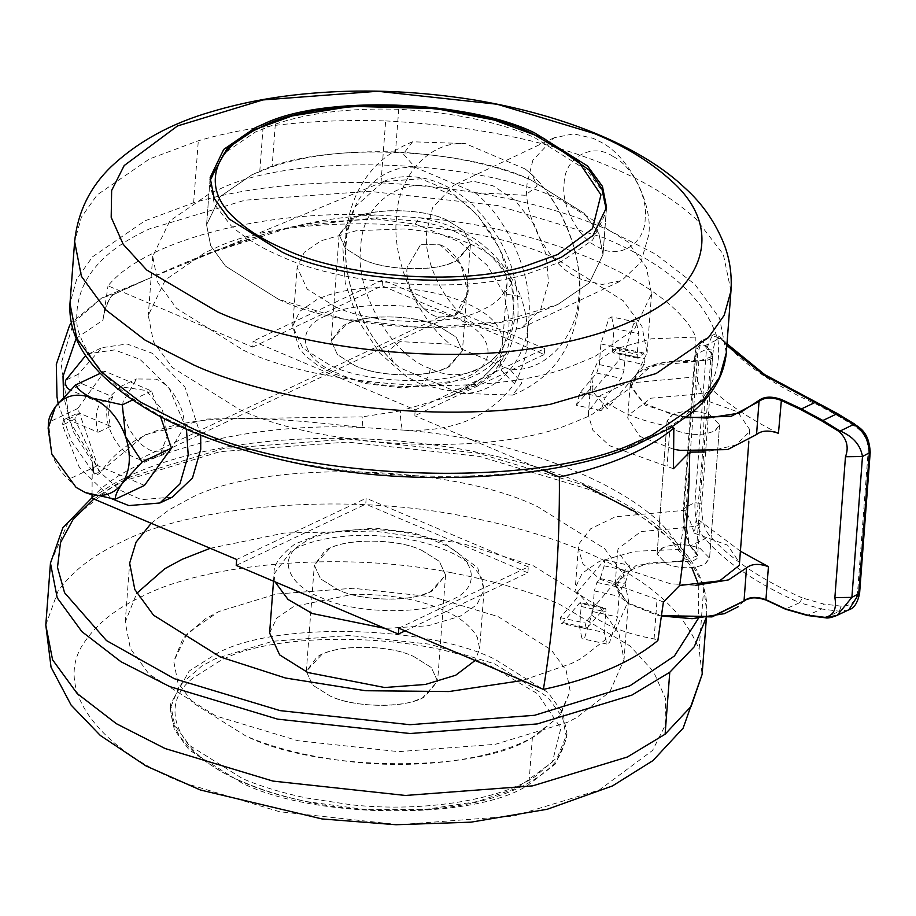 <?xml version="1.0" encoding="UTF-8"?>
<svg xmlns="http://www.w3.org/2000/svg" width="916" height="916" viewBox="0 0 916 916"><rect width="100%" height="100%" fill="white"/><g stroke="black" fill="none" stroke-linecap="round" stroke-linejoin="round"><path stroke-width="0.69" stroke-dasharray="4.58 3.44" d="M556.447 258.999C472.496 217.825 290.612 211.001 215.214 248.11L205.173 252.541L165.407 279.872L148.289 315.333L153.441 341.737L172.151 367.385L238.95 409.177C319.215 448.119 490.564 457.485 570.141 423.925L590.236 415.635L629.99 388.304L647.108 352.843L641.956 326.44L623.246 300.791L556.447 258.999M560.89 199.997C476.927 158.823 295.055 152.01 219.657 189.108L209.604 193.539L169.849 220.871L152.732 256.331L157.873 282.735L176.582 308.383L243.381 350.175C323.646 389.117 494.995 398.494 574.584 364.923L594.667 356.633L634.422 329.302L651.539 293.841L646.398 267.438L627.689 241.801L560.89 199.997M335.29 306.7C372.411 325.1 453.752 326.6 483.201 309.425C497.88 302.715 505.872 293.67 507.189 282.277C505.964 266.533 493.232 253.595 468.981 243.473C451.714 235.962 430.051 231.13 403.979 228.966L356.473 230.672L321.069 240.748L304.33 252.255L297.127 267.186L307.169 289.101L335.29 306.7M502.758 341.279C501.533 325.524 488.789 312.596 464.538 302.475C447.283 294.963 425.619 290.132 399.548 287.968C363.927 286.342 336.286 290.269 316.638 299.75L299.887 311.257L292.685 326.188L302.727 348.103L330.859 365.702C364.717 382.144 437.069 386.048 470.503 371.839C490.117 365.015 500.857 354.835 502.758 341.279L507.189 282.277M438.592 326.13C416.494 315.287 368.633 313.501 348.79 323.256L346.145 324.424L331.18 340.958L337.454 354.652L355.03 365.644C376.155 375.892 421.245 378.365 442.188 369.526L447.477 367.35L462.443 350.828L456.168 337.122L438.592 326.13L456.168 337.122L462.443 350.828L449.939 366.102C433.05 377.827 379.43 377.816 355.03 365.644L337.454 354.652L331.18 340.958L341.565 326.909C357.068 314.211 412.979 313.364 438.592 326.13M446.573 219.932C424.486 209.088 376.613 207.302 356.771 217.058L354.126 218.226L339.16 234.748L345.447 248.442L363.022 259.446C384.147 269.693 429.238 272.166 450.18 263.327L455.458 261.152L470.435 244.618L464.149 230.924L446.573 219.932L464.149 230.924L470.435 244.618L457.92 259.904C441.043 271.617 387.422 271.617 363.022 259.446L345.447 248.442L339.16 234.748L349.557 220.71C365.049 208.012 420.971 207.165 446.573 219.932M530.959 180.005C464.24 147.281 319.695 141.865 259.778 171.361L251.786 174.876L220.184 196.596L206.581 224.786L210.68 245.763L225.542 266.144L278.636 299.36C342.424 330.31 478.599 337.764 541.848 311.085L557.81 304.49L589.412 282.781L603.014 254.591L598.915 233.603L584.053 213.233L530.959 180.005L584.053 213.233L598.915 233.603L603.014 254.591L589.412 282.781L557.81 304.49L500.628 321.905L423.776 327.71L343.809 319.031L278.636 299.36L225.542 266.144L210.68 245.763L206.581 224.786L220.184 196.596L251.786 174.876L272.109 166.769C305.268 155.491 346.408 150.556 395.506 151.941C449.859 155.033 495.006 164.388 530.959 180.005M151.197 523.299L169.139 509.777L186.532 500.342C256.469 459.546 449.664 463.095 537.818 506.8L604.617 548.604L623.327 574.24L628.468 600.644L614.281 632.83L580.927 658.696L571.595 663.436L522.349 680.496M210.233 548.295L284.326 533.043L373.659 531.017L461.721 543.268L533.387 565.802L600.175 607.594L618.884 633.242L624.036 659.646L609.85 691.832L576.496 717.697L567.164 722.438L495.213 744.353L398.517 751.647L297.895 740.723L215.878 715.98L149.079 674.187L130.37 648.539L125.229 622.136L136.702 593.339M269.613 632.99L276.827 618.06L293.567 606.552L352.797 594.335C387.995 594.015 417.559 598.995 441.478 609.277C459.168 616.571 471.145 625.994 477.408 637.525L479.64 648.791L475.118 660.493M421.726 550.333L439.314 561.325L445.588 575.03L433.073 590.305C416.196 602.03 362.576 602.018 338.176 589.847L320.6 578.855L314.325 565.161L324.711 551.111C340.214 538.413 396.124 537.566 421.726 550.333C398.689 538.929 348.286 537.864 329.657 548.455L314.325 565.161L320.6 578.855L338.176 589.847C359.198 600.037 403.99 602.568 425.047 593.831L430.623 591.553L445.588 575.03L439.314 561.325L421.726 550.333M413.746 656.532L431.322 667.535L437.596 681.229L425.093 696.503C408.215 708.228 354.595 708.217 330.195 696.057L312.608 685.053L306.333 671.359L316.73 657.31C332.222 644.612 388.132 643.776 413.746 656.532L431.322 667.535L437.596 681.229L422.631 697.752L417.055 700.042C396.01 708.766 351.217 706.236 330.195 696.057L312.608 685.053L306.333 671.359L321.665 654.665C340.294 644.062 390.708 645.127 413.746 656.532M498.132 616.617L551.226 649.833L566.088 670.214L570.176 691.191L558.909 716.781L532.402 737.334C481.427 772.726 319.489 772.715 245.797 735.972L192.715 702.744L177.853 682.374L173.754 661.386L183.074 638.246L205.138 618.976L218.958 611.487L276.14 594.072L352.981 588.267L432.959 596.946L498.132 616.617L551.226 649.833L566.088 670.214L570.176 691.191L560.707 714.549L538.276 733.922C505.517 755.711 431.47 770.242 354.79 762.192C311.211 757.349 274.88 748.612 245.797 735.972L192.715 702.744L177.853 682.374L173.754 661.386L187.356 633.208L218.958 611.487L276.14 594.072L352.981 588.267L432.959 596.946L498.132 616.617M494.583 663.814L547.676 697.03L562.538 717.411L566.626 738.399L555.359 763.978L528.853 784.531C477.877 819.935 315.94 819.912 242.248 783.169L189.165 749.952L174.303 729.571L170.204 708.583L179.525 685.443L201.589 666.184L215.409 658.684L272.59 641.269L349.443 635.464L429.409 644.154L494.583 663.814M532.883 160.163L527.135 183.406C522.235 215.569 549.371 266.35 578.912 278.258L582.61 279.964L602.224 284.475L621.701 280.559L640.948 262.125L648.734 234.908C653.222 204.257 629.006 155.743 600.392 141.888L593.259 138.362L573.645 133.851L554.157 137.766L532.883 160.163M426.867 230.832C421.978 262.995 449.103 313.776 478.644 325.684L482.343 327.39L501.957 331.901L521.444 327.985L540.692 309.551L548.466 282.334L546.154 254.465L534.429 224.729L514.998 200.238L492.991 185.788L473.377 181.265L453.901 185.181L432.627 207.577L426.867 230.832M612.953 156.407C592.526 142.003 563.981 157.369 564.107 184.093C560.844 205.528 578.935 239.385 598.629 247.32C618.758 259.858 645.311 243.896 645.173 218.42C648.162 197.993 632.029 165.636 612.953 156.407M160.666 453.077L167.559 435.249L162.51 410.196L146.239 390.537L120.271 386.678L110.63 395.918C106.233 404.196 105.489 414.032 108.42 425.425C114.065 443.161 124.267 454.45 139.026 459.294L141.041 459.706L154.048 458.069L160.666 453.077L461.046 310.993L467.939 293.177L460.908 264.369L440.195 244.893L420.65 244.595L407.139 267.426C404.07 286.616 423.203 315.379 439.394 317.211L454.416 315.997L461.046 310.993M531.841 174.464C553.837 195.703 574.172 231.508 578.946 272.418C581.213 291.643 579.565 310.41 573.977 328.718C564.164 360.16 543.715 382.293 512.616 395.094L521.902 382.957L510.098 369.583C545.455 372.285 577.412 337.729 578.866 295.215C583.698 254.121 558.749 195.451 525.189 168.979L531.841 174.464L537.142 186.017L525.257 195.28L475.049 192.692L415.108 167.296L403.303 153.934L412.589 141.785L465.236 143.583C429.89 140.881 397.922 175.448 396.468 217.962C391.636 259.045 416.585 317.715 450.157 344.187L399.891 341.622L388.052 350.885L393.353 362.415L400.017 367.9L459.969 393.296C495.316 395.998 527.273 361.442 528.738 318.928C533.559 277.834 508.609 219.164 475.049 192.692M525.189 168.979L465.236 143.583M512.616 395.094L459.969 393.296M510.098 369.583L450.157 344.187M76.887 487.965L68.437 479.423C61.361 472.793 55.83 464.332 51.823 454.027L48.548 422.677M144.476 485.411L97.68 465.591L77.826 408.479L86.241 396.823L100.348 402.8C95.665 410.963 94.921 420.788 98.127 432.295L67.75 419.436L63.479 420.112L62.345 425.07L79.429 467.629L111.958 498.854M200.673 435.089L184.986 387.228L152.411 353.336L127.026 343.992L101.836 347.702L78.249 374.266C77.322 378.457 78.73 381.709 82.497 383.999L69.971 389.93L86.241 396.823L104.779 371.186L151.575 391.017L160.506 416.7M151.575 391.017L132.557 400.006M104.779 371.186L100.245 373.339M77.826 408.479L48.582 422.31M97.68 465.591L68.437 479.423M82.497 383.999L112.874 396.868C108.191 405.032 107.458 414.868 110.664 426.375L80.287 413.505L76.017 414.192L74.872 419.15L98.951 471.145L119.756 490.049L141.407 499.678L172.483 497.045M110.664 426.375L98.127 432.295M112.874 396.868L100.348 402.8M186.463 429.18L168.968 387.697L139.873 359.267L114.489 349.923L89.31 353.633L85.646 355.591M415.108 167.296C379.751 164.594 347.794 199.15 346.34 241.675C341.508 282.758 366.457 341.428 400.017 367.9M710.049 414.959L719.587 424.829L715.522 430.394C704.633 435.65 691.66 435.764 676.626 430.76L667.077 420.891L672.917 414.341C684.263 410.059 696.629 410.254 710.049 414.959L719.587 424.829L714.846 430.795C703.763 435.661 691.03 435.65 676.626 430.76L667.077 420.891L671.817 414.925C682.901 410.059 695.645 410.07 710.049 414.959M705.492 563.741L709.557 558.176L700.019 548.295C686.611 543.6 674.233 543.394 662.898 547.688L657.058 554.226L666.596 564.107C681.641 569.111 694.603 568.985 705.492 563.741M685.489 417.719L645.196 405.158L630.185 384.88L651.265 365.896L698.839 361.133L712.568 356.381L711.194 353.53L704.702 345.847C699.835 342.195 696.721 346.466 695.358 358.671L694.752 356.69L697.74 353.381L706.465 349.259L713.255 350.244C714.766 338.565 718.167 335.588 723.48 341.336L722.804 339.172L712.144 335.622L706.465 349.259L694.935 502.666C694.568 518.662 697.935 530.707 705.011 538.826C726.056 562.779 757.578 584.076 799.588 602.705L785.447 609.071M744.032 600.907L738.376 606.632M661.547 615.999L656.36 614.865L628.067 603.381L615.907 587.74L623.59 572.752L648.78 562.985L683.76 561.439C695.553 561.382 699.881 558.726 696.755 553.47L690.286 545.787C687.343 537.383 685.992 524.387 686.21 506.788L697.74 353.381L701.77 340.523L711.824 352.855C714.984 358.11 710.667 360.767 698.851 360.835L663.871 362.381L638.681 372.148L630.987 387.136L643.147 402.777L671.439 414.261L686.45 416.986M848.857 609.781L839.388 611.235L821.526 608.98L823.473 603.987L802.427 597.999L799.588 602.705L821.526 608.98L807.443 615.449M695.358 358.671L683.828 512.078C683.233 525.704 685.191 536.776 689.714 545.26L696.755 553.47M723.48 341.336C744.284 365.026 775.451 386.071 816.98 404.483L837.636 415.658L854.674 426.1C863.754 432.054 868.276 440.241 868.219 450.638L857.628 591.496C856.139 601.549 850.643 606.438 841.14 606.174L839.388 611.235L825.293 617.739M689.714 545.26L690.286 545.787L689.714 545.26L690.286 545.787L705.011 538.826L708.927 534.852C703.728 527.891 701.324 517.483 701.725 503.651L713.255 350.244M704.702 345.847L720.091 338.222L726.857 345.515M740.597 551.329L698.679 519.91L700.053 522.761L697.568 555.806L696.194 552.955L711.194 353.53L711.824 352.855M778.451 433.325C749.952 419.093 726.709 403.509 708.709 386.575L710.083 389.426L707.953 392.266L696.355 394.178L650.955 398.208L628.158 415.383L627.7 417.925L639.769 436.325L673.775 449.264M700.053 522.761L697.935 525.601L686.324 527.513L640.937 531.555L618.128 548.73L617.67 551.272L632.074 571.172L670.375 583.744L695.771 585.335M854.674 426.1L853.449 424.234M683.828 512.078L683.21 510.086L694.752 356.69C695.53 345.332 699.309 342.08 701.77 340.523L712.133 335.622C713.713 333.584 717.274 334.764 722.804 339.172L726.995 343.786M700.019 548.295L709.557 558.176L704.828 564.141C693.744 568.996 681 568.985 666.596 564.107L657.058 554.226L661.787 548.26C672.871 543.406 685.615 543.417 700.019 548.295M439.932 244.79C455.137 249.404 470.641 276.105 467.939 293.177L454.416 315.997L438.672 317.016C422.665 314.703 404.116 286.239 407.139 267.426L420.65 244.595L439.932 244.79M183.853 427.543C186.566 410.471 171.052 383.77 155.846 379.155L136.564 378.972L123.053 401.792C120.03 420.616 138.591 449.08 154.586 451.393L170.342 450.363L183.853 427.543M511.643 283.639L499.426 248.282L477.694 215.157L449.687 190.826L420.856 178.78L383.518 181.563L354.767 207.108L342.847 247.343L345.206 282.643L358.053 320.291L379.911 353.313L406.166 376.327L421.062 384.308L447.935 390.754L473.709 386.438L493.266 373.007L506.468 353.164L514.357 320.772L511.643 283.639L504.063 293.704L520.906 296.773C502.163 252.404 468.156 226.046 418.875 217.699L415.28 224.122L415.566 221.019C459.065 226.676 491.09 247.549 511.643 283.639M636.414 322.226L611.648 316.867L608.797 318.459L600.885 343.935L599.339 364.579L596.705 373.075L580.252 392.506L576.301 405.238L601.056 410.608L605.018 397.865L621.46 378.434L624.094 369.95L625.651 349.294L633.563 323.817L636.414 322.226L638.807 333.756L637.25 354.4C637.124 357.79 637.708 358.9 639.002 357.709L643.719 353.026L644.921 358.786L644.475 364.683L607.239 408.685L592.56 391.407L593.007 385.51L591.289 375.434L598.159 360.87L615.357 348.939L651.356 338.805L695.817 337.065C671.84 282.414 542.066 226.481 418.875 217.699L378.285 215.1C377.117 219.05 376.545 219.943 376.579 217.79L415.566 221.019M601.056 410.608L607.674 402.788L607.239 408.685M611.648 316.867L614.052 328.386L612.495 349.042C612.369 352.431 612.953 353.53 614.247 352.351L639.002 357.709L638.051 358.248L613.296 352.878L617.533 348.458L618.953 347.668L620.155 353.427L619.708 359.324L592.56 391.407M576.301 405.238L593.007 385.51M617.533 348.458L642.288 353.828M619.708 359.324L644.475 364.683M592.148 609.289L591.713 615.186L585.084 623.006L586.286 628.765L604.159 608.545C605.453 607.354 606.037 608.453 605.911 611.854L604.354 632.498L606.758 644.028L609.598 642.425L617.51 616.949L619.067 596.305L621.701 587.809L624.987 583.927L628.948 571.195L629.395 565.287L592.148 609.289L577.481 592.011L577.034 597.908L560.329 617.647L561.531 623.407L562.951 622.605L579.404 603.175L604.159 608.545L605.11 608.006L580.355 602.648L579.404 603.175C580.698 601.984 581.282 603.094 581.145 606.484L579.599 627.139L581.992 638.658L584.843 637.067L592.755 611.59L594.301 590.946L619.067 596.305M577.481 592.011L604.629 559.928L604.182 565.825L600.232 578.568L596.946 582.45L594.301 590.946M596.946 582.45L621.701 587.809M600.232 578.568L624.987 583.927M560.329 617.647L585.084 623.006M604.629 559.928L629.395 565.287M92.058 498.247C128.458 453.145 249.381 421.566 362.885 427.52L362.175 416.883L207.577 419.001L145.243 434.779L100.027 472.015L94.417 473.973L92.298 461.927C92.184 474.282 94.863 477.82 100.371 472.553C147.19 404.872 251.728 415.269 362.885 427.52L402.284 430.039C452.275 432.707 489.659 417.261 514.426 383.701L501.407 370.579L499.918 357.618L506.468 353.164L482.182 378.48L449.996 396.239L400.704 410.837C400.097 414.318 400.624 420.719 402.284 430.039C525.67 438.718 655.856 494.732 679.844 549.463L686.164 510.155L694.362 533.204C700.568 489.316 703.912 444.867 704.381 399.868L737.552 411.788L749.746 429.615L749.334 431.963L735.731 445.084L705.801 451.989M694.362 533.204L727.522 545.135L739.727 562.962M673.432 468.729L609.644 445.737L592.95 430.417L588.324 414.959L589.286 410.105L600.713 395.403L625.491 383.438L696.183 376.808L695.817 337.065M671.646 427.177L670.054 426.501L667.077 466.038M591.713 615.186C606.793 626.212 627.586 634.112 654.081 638.91L657.871 640.513M654.081 638.91L657.058 599.373L599.614 579.072L582.92 563.764L578.294 548.306L579.267 543.44L590.694 528.75L615.472 516.773L686.164 510.155M663.402 602.064L657.058 599.373M252.633 347.095L382.144 285.838L544.276 354.503L544.722 348.607L415.211 409.864L253.079 341.199L252.633 347.095L108.019 285.838C144.396 240.805 264.964 209.249 378.285 215.1C266.235 217.653 156.785 276.334 113.779 294.196C108.317 299.143 104.71 307.776 102.97 320.119C104.584 307.868 108.054 299.372 113.366 294.62L142.094 281.338L213.897 251.866L292.089 226.847L376.579 217.79L376.739 218.981L316.673 222.37L286.296 228.187L263.762 234.244L213.886 251.843M514.426 383.701C529.414 357.584 531.578 328.604 520.906 296.773M400.704 410.837L362.175 416.883M100.371 472.553L69.502 420.742L61.12 363.663L73.429 322.856L101.676 298.032L113.779 294.196M236.225 565.401L365.736 504.144L366.171 498.235L236.671 559.493M405.147 630.849L527.868 572.809L528.303 566.912L398.804 628.17M527.868 572.809L365.736 504.144M528.303 566.912L366.171 498.235M544.722 348.607L382.59 279.941L253.079 341.199M382.144 285.838L382.59 279.941M415.211 409.864L414.765 415.761L544.276 354.503M92.035 494.938L92.298 461.927L73.44 431.78L63.593 396.971M543.016 470.08L414.765 415.761M76.142 338.428L102.97 320.119L108.019 285.838M704.381 399.868L696.183 376.808M679.844 549.463L635.383 551.214L599.385 561.348L582.187 573.267L575.317 587.832L577.034 597.908M670.054 426.501C643.547 421.715 622.754 413.803 607.674 402.788M259.778 171.361L263.201 125.732M726.308 352.855L719.529 318.115L694.912 284.384L655.764 254.236L607.022 229.389C547.024 203.318 471.683 187.814 380.999 182.856C308.532 180.761 246.072 187.379 193.654 202.734L144.808 220.893L92.493 256.846L76.715 279.174L69.982 303.517M380.999 182.856L385.659 120.912C313.18 118.805 250.732 125.435 198.303 140.789L149.468 158.949L97.153 194.902L81.375 217.229L74.631 241.572M730.968 290.91L723.319 254.339L696.045 219.05C673.489 198.646 645.368 181.448 611.682 167.445C551.672 141.373 476.331 125.858 385.659 120.912M193.654 202.734L198.303 140.789M460.519 378.926C498.831 368.209 497.045 333.229 455.298 318.218C422.814 302.12 351.641 300.814 325.878 315.848C293.773 328.191 300.62 359.931 338.325 373.556C367.957 387.937 431.264 391.35 460.519 378.926M631.09 445.737L645.963 439.245C699.057 414.891 723.067 381.8 717.995 339.973C704.999 298.009 666.47 263.762 602.407 237.267L497.72 205.573L369.251 191.318L245.202 200.146L149.434 228.931C96.34 253.285 72.33 286.376 77.402 328.203C90.398 370.167 128.927 404.414 192.99 430.909C300.505 483.568 532.963 492.888 631.09 445.737M274.96 581.797L274.056 574L290.83 551.432C304.971 542.295 327.104 536.925 357.24 535.333C392.437 535.013 421.99 539.993 445.909 550.276C463.611 557.569 475.587 566.993 481.839 578.523L484.083 589.79L476.87 604.72L460.13 616.228L428.093 625.765L385.006 628.41M532.402 737.334L528.853 784.531M50.46 563.111L68.608 521.376L111.34 487.644L125.297 480.488L219.966 451.657L347.198 442.062L479.595 456.431L587.511 488.984C648.963 514.368 687.721 547.184 703.774 587.431L699.114 649.375L702.125 674.416M45.8 625.067L57.948 591.335C71.849 571.607 92.745 555.314 120.637 542.444C188.398 506.926 338.554 491.205 463.072 516.074C509.823 525.04 549.749 536.65 582.851 550.94C644.303 576.313 683.061 609.129 699.114 649.375M703.774 587.431L706.786 612.461L706.156 617.785M302.738 543.44C324.527 525.727 402.674 524.593 438.443 542.421C476.148 556.058 482.995 587.786 450.89 600.129C425.116 615.163 353.942 613.857 321.47 597.759C287.739 585.301 276.643 557.203 302.738 543.44M451.096 572.637C493.277 580.71 529.288 591.198 559.161 604.079L630.059 645.975L653.509 671.588L665.577 698.645L665.13 725.472L652.581 750.422L599.259 790.027L513.842 816.042L399.055 824.709L279.598 811.736L182.238 782.367C101 750.525 50.071 687.813 85.577 640.536C98.127 622.731 116.973 608.029 142.14 596.419C203.272 564.382 338.748 550.184 451.096 572.637M93.867 499.014L117.133 483.751L130.805 476.744L223.584 448.485L348.263 439.073L478.015 453.157L583.778 485.068M635.761 512.078L669.401 538.459L691.855 567.645M698.759 585.221L698.553 618.14M439.394 317.211L139.026 459.294M80.287 413.505L67.75 419.436M74.872 419.15L62.345 425.07M78.249 374.266L65.712 380.197M745.074 599.831L743.357 601.388M697.568 555.806L683.84 560.558L683.76 561.439M686.324 527.513L683.84 560.558L636.265 565.321L615.197 584.305L627.414 602.808L661.581 615.701M697.534 555.794L689.817 545.615L684.344 529.242L683.21 510.086L686.21 506.788L694.935 502.666L701.725 503.651M698.839 361.133L696.355 394.178M857.628 591.496L859.609 593.179M841.14 606.174L823.473 603.987M868.219 450.638L870.2 452.309M802.427 597.999C760.898 579.588 729.731 558.542 708.927 534.852M837.636 415.658L837.419 413.574M816.98 404.483L815.996 402.021M305.91 797.916L351.584 804.855C428.253 812.904 502.311 798.374 535.07 776.596L557.5 757.211L566.97 733.865L562.882 712.877L548.008 692.496L494.926 659.28C424.864 624.552 271.331 621.724 215.752 654.15L189.177 671.027L170.548 704.049L174.635 725.037L189.509 745.418L242.591 778.634C260.339 786.272 281.441 792.695 305.91 797.916M275.327 124.107C308.486 112.828 349.614 107.882 398.723 109.279C453.065 112.37 498.212 121.725 534.177 137.343L587.259 170.559L602.121 190.94L606.22 211.928L592.618 240.106L561.016 261.827L526.837 274.102C458.927 294.803 339.939 284.223 281.842 256.698C261.518 248.247 244.549 237.874 230.924 225.565L214.424 204.234L209.798 182.124L223.389 153.934L254.992 132.213L275.327 124.107L272.109 166.769M398.723 109.279L395.506 151.941M491.377 666.459L537.669 693.813L560.867 728.197L552.382 762.009L517.563 787.875L477.557 801.534L424.955 809.492L365.37 809.584L307.032 801.672C283.17 796.577 262.583 790.313 245.282 782.859C183.04 759.25 153.167 708.732 193.184 677.92L219.096 661.455C273.311 629.83 423.043 632.59 491.377 666.459M430.302 368.553C392.346 356.553 354.137 290.154 360.824 247.812C360.721 202.585 406.246 171.647 443.619 191.547C481.576 203.547 519.784 269.957 513.086 312.299C513.2 357.526 467.675 388.464 430.302 368.553C429.215 375.915 426.135 381.159 421.062 384.308M612.495 349.042L637.25 354.4M614.052 328.386L638.807 333.756M600.885 343.935L625.651 349.294M599.339 364.579L624.094 369.95M596.705 373.075L621.46 378.434M580.252 392.506L605.018 397.865M620.155 353.427L644.921 358.786M592.755 611.59L617.51 616.949M579.599 627.139L604.354 632.498M581.145 606.484L605.911 611.854M562.951 622.605L587.717 627.975M604.182 565.825L628.948 571.195M651.539 293.841L647.108 352.843M152.732 256.331L148.289 315.333M502.712 341.989C501.338 352.786 496.243 361.476 487.415 368.037L479.068 373.556L465.889 379.499L402.158 387.937L366.125 383.632L334.684 374.129L317.383 365.198L306.001 356.347L299.051 348.217L292.685 326.188L297.127 267.186M470.435 244.618L462.443 350.828L470.435 244.618M339.16 234.748L331.18 340.958L339.16 234.748M606.552 207.394L603.014 254.591L606.323 209.615M210.13 177.578L206.581 224.786L210.027 179.776M628.468 600.644L624.036 659.646M125.229 622.136L129.66 563.134M273.518 581.191L274.056 574C273.22 565.138 280.181 555.165 294.918 544.058L322.947 532.826L374.312 528.028L413.368 532.929L442.909 542.203L477.66 567.68L484.083 589.79L479.64 648.791M445.588 575.03L437.596 681.229L445.588 575.03M306.333 671.359L314.325 565.161L306.333 671.359M170.204 708.583L170.548 704.049C169.689 722.186 178.402 739.04 196.688 754.612C219.233 773.047 248.831 787.084 285.494 796.737L306.654 801.74C368.701 815.24 448.084 813.534 499.117 795.706C519.395 788.825 535.23 780.375 546.612 770.356C556.619 763.509 563.409 751.349 566.97 733.865L566.626 738.399M92.047 497.674L113.492 483.9C138.911 469.633 171.303 458.366 210.657 450.1C289.227 433.428 393.216 434.539 480.579 452.951C609.953 479.183 710.14 540.119 706.786 612.461L706.396 617.75M554.157 137.766L453.901 185.181M521.444 327.985L621.701 280.559M120.271 386.678L136.564 378.972M154.048 458.069L170.342 450.363M64.486 419.379L77.024 413.46M89.31 353.633L101.836 347.702M412.589 141.785C381.926 154.357 361.602 176.09 351.595 206.993C345.687 225.771 343.912 245.03 346.282 264.747C351.103 302.417 366.801 334.97 393.353 362.415M719.587 424.829L709.557 558.176L719.587 424.829M667.077 420.891L657.058 554.226L667.077 420.891M661.535 616.056L656.165 614.899L627.769 603.346L619.983 596.637L615.197 584.351M630.185 384.926C635.738 367.179 658.627 359.129 698.862 360.767C709.179 359.965 713.736 358.5 712.534 356.381L712.534 356.381M710.083 389.426L712.568 356.381M630.185 384.88L627.7 417.925M615.186 584.305L617.67 551.26M383.506 181.586L383.506 181.586C398.941 174.258 433.852 170.594 470.961 203.203C504.338 236.397 519.967 274.411 517.861 317.234L516.223 329.577L507.796 354.286C499.918 369.354 488.56 380.071 473.709 386.426L449.79 396.319M643.719 353.026L618.953 347.668M606.758 644.028L581.992 638.658M586.286 628.765L561.531 623.407M749.757 429.615L748.841 441.672M142.094 281.338L113.504 294.563C110.618 295.41 107.412 302.108 103.897 314.635M504.052 293.704L487.072 265.159L459.431 241.744L415.28 224.122L376.739 218.993M499.964 357.549L508.724 330.081L509.136 320.646L504.063 293.738M449.996 396.239C473.16 386.758 489.797 373.888 499.918 357.618M92.287 464.446L92.298 461.927M94.394 473.938L92.413 467.011M148.484 278.693L101.687 298.032L71.414 322.684M58.12 403.246L71.437 441.214L94.417 473.973M185.925 263.224L383.518 181.563M578.294 548.306L575.317 587.832M588.324 414.959L591.289 375.434"/><path stroke-width="1.37" d="M534.509 132.809C467.79 100.084 323.245 94.669 263.327 124.152L255.335 127.679L223.733 149.4L210.13 177.578L214.23 198.566L229.092 218.947L282.185 252.163C345.973 283.113 482.148 290.555 545.398 263.888L561.359 257.293L592.961 235.572L606.552 207.394L602.465 186.406L587.603 166.025L534.509 132.809M136.702 593.339L164.708 568.779L182.101 559.344L210.233 548.295M522.349 680.496L448.943 691.546L365.518 690.721L285.54 678.023L220.309 656.978L153.522 615.186L134.812 589.538L129.66 563.134L136.072 542.169L151.197 523.299M475.118 660.493L455.699 675.229L425.402 684.458L384.686 687.527L307.787 672.504L279.666 654.906L269.613 632.99L273.518 581.191M48.147 428.345L48.582 422.31C48.525 418.658 50.792 413.494 55.372 406.83L75.524 385.018C78.478 389.953 84.054 394.304 92.253 398.094L122.332 404.849L125.572 436.566L142.186 461.962L122.023 483.762C130.381 471.064 131.561 455.332 125.572 436.566C118.599 418.028 107.481 405.204 92.253 398.094C76.91 392.254 64.624 395.174 55.372 406.83L48.147 428.345L51.823 454.027L76.085 487.392L85.154 492.499C100.485 498.327 112.771 495.419 122.023 483.762C117.466 490.392 115.198 495.556 115.233 499.243L85.154 492.499L76.085 487.392M160.506 416.7L171.429 448.13L142.186 461.962M132.557 400.006L122.332 404.849M100.245 373.339L75.524 385.018M171.429 448.13L144.476 485.411L115.233 499.243M85.646 355.591L65.712 380.197C64.784 384.388 66.204 387.628 69.971 389.93L70.303 390.067M111.958 498.854L128.87 505.598L159.945 502.976L179.948 483.923L188.215 455.229L186.463 429.18M159.945 502.976L172.483 497.045L192.475 477.992L200.741 449.309L200.673 435.089M781.44 399.525L800.882 408.616L822.431 420.238L839.617 430.772C852.865 436.256 860.49 444.832 862.483 456.534L851.891 597.392L837.247 615.277L825.556 617.773L807.74 615.495L785.791 609.232L765.936 599.705L785.424 608.831L807.282 615.083L825.133 617.373C833.652 615.46 836.903 608.877 834.877 597.61L845.468 456.74C849.04 447.397 846.922 438.993 839.113 431.528L821.881 420.982L800.412 409.406L780.936 400.292C771.467 396.926 764.162 397.326 759.032 401.483L758.437 400.784C763.841 396.422 771.501 395.998 781.44 399.525L778.451 433.325C768.982 429.97 761.677 430.371 756.547 434.528L727.602 449.596L680.393 450.409L673.775 449.264M738.376 606.632L724.419 613.686L692.118 618.689L661.547 615.999M686.45 416.986L707.198 418.085L739.498 413.082L758.437 400.784M661.581 615.701L712.27 616.514L744.032 600.907L746.517 567.874C751.658 563.706 758.952 563.306 768.421 566.672L740.597 551.329M746.517 567.874L728.518 579.908L695.771 585.335M726.995 343.786L764.677 374.587L837.419 413.574L854.536 424.016C858.143 427.463 868.998 430.486 870.2 452.309L859.609 593.179C857.685 602.842 854.101 608.373 848.869 609.781L858.716 594.163L869.307 453.305C869.353 441.008 864.063 431.322 853.449 424.234L836.205 413.723L764.608 375.526L726.857 345.515M854.536 424.016L839.113 431.528M705.801 451.989L689.702 452.126C689.347 496.678 686.004 541.127 679.672 585.461L663.402 602.064L657.871 640.513C631.628 662.268 593.476 678.561 543.406 689.416C554.546 620.624 559.871 549.818 559.378 477.018L543.016 470.08M748.841 441.672L739.315 565.309L719.564 580.893L679.672 585.461M559.378 477.018C609.449 466.164 647.601 449.859 673.844 428.115L673.432 468.729L689.702 452.126M673.844 428.115L671.646 427.177M92.035 494.938L92.058 498.247L236.671 559.493L236.225 565.401L398.357 634.067L405.147 630.849M543.406 689.416L398.804 628.17L398.357 634.067M263.201 125.732L263.327 124.152M69.982 303.517L74.631 241.572C77.711 212.26 89.848 187.333 111.065 166.792C137.915 141.579 171.418 123.213 211.573 111.706C244.652 101.791 280.411 95.459 318.837 92.722C368.656 89.047 420.158 91.405 473.343 99.787C569.695 115.691 644.498 149.262 685.076 188.124C702.675 203.902 715.865 223.08 724.648 245.66C729.915 260.11 732.021 275.189 730.968 290.922L726.308 352.866C724.087 375.549 712.453 395.598 691.408 413.013L669.859 428.264L633.987 445.943C553.539 480.373 407.059 488.388 289.353 461.584C202.665 442.497 139.175 412.601 98.871 371.907C78.284 350.221 68.643 327.424 69.982 303.517L76.749 338.256L101.367 371.999L140.526 402.135L189.257 426.993C298.971 480.717 536.169 490.232 636.288 442.119L651.471 435.489L703.786 399.525L719.564 377.197L726.308 352.855M74.631 241.572L81.409 276.311L106.027 310.043L145.186 340.191L193.917 365.049C277.594 403.338 435.764 424.726 550.493 404.254L656.131 373.545L708.446 337.58L724.224 315.253L730.968 290.91M670.649 180.177C650.291 161.766 624.918 146.251 594.53 133.61L497.17 104.241L377.713 91.268L262.926 99.936L177.509 125.95L124.187 165.556L111.638 190.505L111.191 217.332L123.259 244.389L146.709 270.002L217.607 311.898C293.109 346.443 435.81 365.747 539.329 347.267C578.34 340.683 610.113 331.443 634.628 319.558C702.721 290.475 726.903 229.149 670.649 180.177M385.006 628.41L312.219 613.502L288.048 599.465L274.96 581.797M669.768 672.264L631.948 695.084L537.28 723.926L410.047 733.521L277.651 719.152L169.735 686.588L121.004 661.741L81.845 631.593L57.227 597.862L50.46 563.111L45.8 625.055L52.578 659.806L77.184 693.538L116.343 723.686L165.086 748.532L272.991 781.096L405.399 795.466L532.62 785.871L627.3 757.028L665.119 734.208L669.768 672.264L694.248 646.776L706.156 617.785M706.396 617.75L702.125 674.416L691.168 706.305L665.119 734.208M583.778 485.068L635.761 512.078M691.855 567.645L698.759 585.221M698.553 618.14L674.416 656.016L629.887 685.821L534.543 715.304L409.864 724.705L280.113 710.621L174.361 678.722L106.474 640.582L64.567 592.732L57.49 567.382L60.502 542.615L73.062 519.532L93.867 499.014M766.36 600.117L765.936 599.705C756.479 596.35 749.173 596.751 744.032 600.907L743.357 601.388M765.959 599.934L760.2 598.205L753.124 597.747L745.074 599.831M859.609 593.179L851.891 597.392L834.877 597.61M870.2 452.309L862.483 456.534L845.468 456.74M837.419 413.574L821.881 420.982M815.996 402.021L800.412 409.406M756.547 434.528L759.032 401.483L731.197 416.311L685.489 417.719M765.936 599.705L768.421 566.672M531.486 133.118C463.153 99.237 313.409 96.489 259.205 128.114C214.722 147.11 198.944 187.185 235.733 219.153C249.015 231.153 265.571 241.274 285.38 249.518C342.057 276.357 458.092 286.685 524.33 266.499L557.661 254.522L592.48 228.656L600.965 194.856L577.778 160.46L531.486 133.118M76.142 338.428L63.021 376.361L63.593 396.971M702.125 674.416L683.13 728.151L652.948 760.601L612.461 785.939L547.287 809.252L471.007 822.156L396.01 824.732L322.054 818.95L200.341 789.981L146.079 765.982L100.359 735.514L71.127 705.114L51.044 667.192L45.8 625.055M92.047 497.674L62.826 527.856L50.46 563.111M661.535 616.056L712.041 616.892L743.952 601.159C748.967 597.14 756.353 596.785 766.108 600.117L785.585 609.232L807.58 615.529L825.419 617.796C827.514 618.426 831.327 617.647 836.88 615.46L836.915 615.449M837.247 615.277L848.857 609.781M210.027 179.776L227.191 148.346L255.278 129.362L292.181 115.931L351.801 106.336L435.81 108.58L494.503 120.122L543.772 138.339L588.988 169.907L601.938 188.982L606.323 209.615M71.414 322.684L69.582 325.432L56.311 364.385L56.998 396.823L58.12 403.246"/></g></svg>
